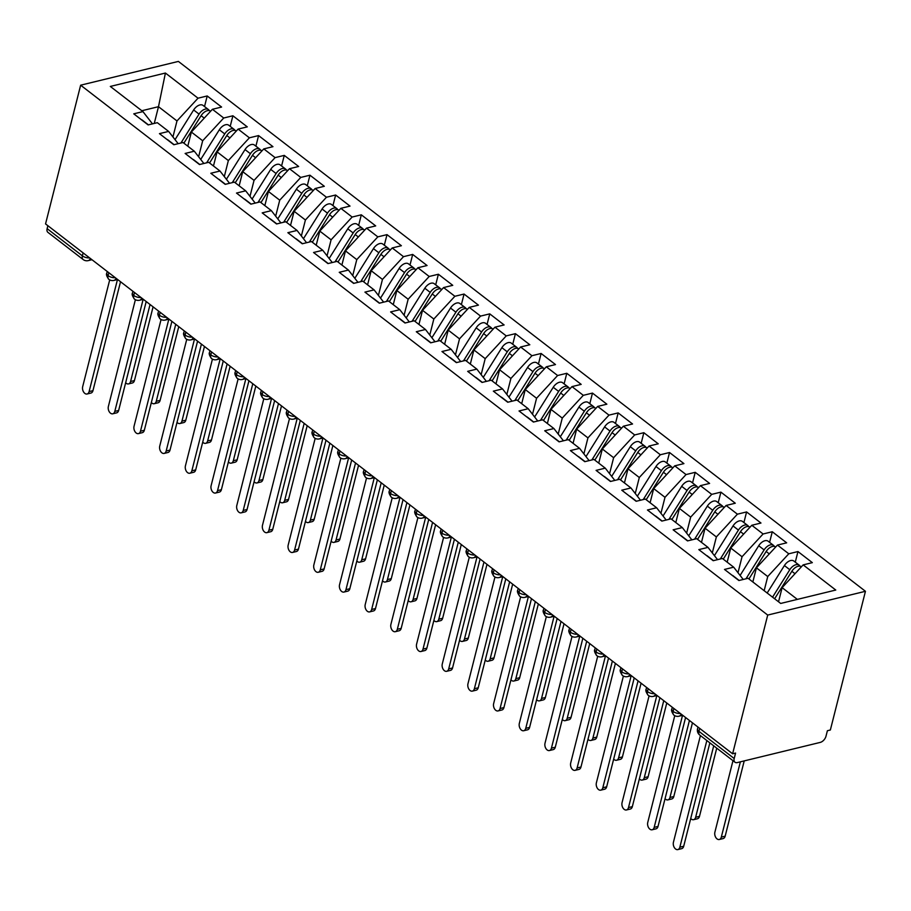<?xml version="1.0" encoding="UTF-8"?>
<svg xmlns="http://www.w3.org/2000/svg" width="911" height="911" viewBox="0 0 911 911"><rect width="100%" height="100%" fill="white"/><g stroke="black" fill="none" stroke-linecap="round" stroke-linejoin="round"><path stroke-width="1.37" d="M699.682 728.39L698.942 731.339L734.198 758.533A6.024 3.553 127.6 0 0 734.961 762.211A6.024 3.553 127.6 0 0 737.341 762.575L820.264 742.397A6.024 3.553 127.6 0 0 826.004 736.19L827.393 730.724L830.354 730.007L865.45 591.296L178.385 61.413L80.646 85.19L767.711 615.073L865.45 591.296M207.207 95.962L198.029 98.194L165.415 73.039L110.322 86.443L142.936 111.597L133.758 113.829L148.14 124.921L157.33 122.689L168.626 131.412L159.448 133.644L173.83 144.735L183.009 142.503L194.316 151.215L185.127 153.447L199.509 164.538L208.699 162.306L219.995 171.029L210.817 173.261L225.199 184.352L234.378 182.12L245.685 190.832L236.496 193.064L250.878 204.155L260.068 201.923L271.364 210.646L262.186 212.878L276.568 223.969L285.747 221.737L297.054 230.449L287.865 232.681L302.247 243.772L311.437 241.54L322.733 250.263L313.555 252.495L327.937 263.586L337.116 261.355L348.423 270.066L339.234 272.298L353.616 283.389L362.806 281.157L374.102 289.88L364.924 292.112L379.306 303.204L388.485 300.972L399.792 309.683L390.603 311.915L404.985 323.006L414.175 320.774L425.471 329.497L416.293 331.729L430.675 342.821L439.854 340.589L451.161 349.3L441.972 351.532L456.354 362.624L465.544 360.392L476.84 369.103L467.662 371.346L482.044 382.438L491.223 380.206L502.53 388.917L493.341 391.149L507.723 402.241L516.913 400.009L528.209 408.72L519.031 410.963L533.413 422.055L542.592 419.823L553.899 428.534L544.71 430.766L559.092 441.858L568.282 439.626L579.578 448.337L570.4 450.581L584.782 461.672L593.961 459.44L605.268 468.152L596.079 470.383L610.461 481.475L619.651 479.243L630.947 487.954L621.769 490.198L636.151 501.289L645.33 499.057L656.637 507.769L647.448 510.001L661.841 521.092L671.02 518.86L682.316 527.571L673.138 529.815L687.52 540.906L696.699 538.674L708.006 547.386L698.817 549.618L713.211 560.709L722.389 558.477L733.685 567.189L724.507 569.432L738.889 580.523L748.068 578.28L780.693 603.446L835.774 590.043L803.16 564.888L812.339 562.645L797.956 551.554L788.778 553.797L777.47 545.074L786.66 542.842L772.277 531.751L763.088 533.983L751.791 525.271L760.97 523.039L746.587 511.936L737.409 514.18L726.101 505.457L735.291 503.225L720.908 492.134L711.719 494.366L700.422 485.654L709.601 483.422L695.218 472.319L686.04 474.563L674.732 465.84L683.922 463.608L669.528 452.516L660.35 454.748L649.053 446.037L658.232 443.805L643.849 432.702L634.671 434.946L623.363 426.223L632.553 423.991L618.159 412.899L608.981 415.131L597.684 406.42L606.863 404.188L592.48 393.085L583.302 395.328L571.994 386.606L581.184 384.374L566.79 373.282L557.612 375.514L546.315 366.803L555.494 364.571L541.111 353.468L531.933 355.711L520.625 346.989L529.815 344.757L515.421 333.665L506.243 335.897L494.946 327.186L504.125 324.954L489.742 313.862L480.564 316.094L469.256 307.371L478.434 305.139L464.052 294.048L454.874 296.28L443.577 287.569L452.756 285.337L438.373 274.245L429.195 276.477L417.887 267.754L427.065 265.522L412.683 254.431L403.505 256.663L392.208 247.951L401.387 245.719L387.004 234.628L377.826 236.86L366.518 228.137L375.696 225.905L361.314 214.814L352.136 217.046L340.839 208.334L350.018 206.102L335.635 195.011L326.457 197.243L315.149 188.52L324.327 186.288L309.945 175.197L300.767 177.429L289.47 168.717L298.649 166.485L284.266 155.394L275.088 157.626L263.78 148.903L272.958 146.671L258.576 135.58L249.398 137.812L238.101 129.1L247.28 126.868L232.897 115.777L223.719 118.009L212.411 109.286L221.589 107.054L207.207 95.962L204.531 106.553M187.791 146.181L191.367 132.049L202.675 140.761L198.621 156.76M212.411 109.286L191.367 132.049M223.719 118.009L202.675 140.761M142.936 111.597L152.49 123.873M213.47 165.996L217.057 151.852L228.354 160.564L224.311 176.563M238.101 129.1L217.057 151.852M249.398 137.812L228.354 160.564M168.626 131.412L178.169 143.676M239.16 185.798L242.736 171.667L254.044 180.378L249.99 196.377M263.78 148.903L242.736 171.667M275.088 157.626L254.044 180.378M194.316 151.215L203.859 163.49M264.839 205.613L268.426 191.469L279.723 200.181L275.68 216.18M289.47 168.717L268.426 191.469M300.767 177.429L279.723 200.181M219.995 171.029L229.538 183.293M290.529 225.416L294.105 211.284L305.413 219.995L301.359 235.995M315.149 188.52L294.105 211.284M326.457 197.243L305.413 219.995M245.685 190.832L255.228 203.107M316.208 245.23L319.795 231.087L331.092 239.798L327.049 255.797M340.839 208.334L319.795 231.087M352.136 217.046L331.092 239.798M271.364 210.646L280.907 222.91M341.898 265.033L345.474 250.889L356.782 259.612L352.728 275.612M366.518 228.137L345.474 250.889M377.826 236.86L356.782 259.612M297.054 230.449L306.597 242.725M367.577 284.847L371.164 270.704L382.461 279.415L378.418 295.415M392.208 247.951L371.164 270.704M403.505 256.663L382.461 279.415M322.733 250.263L332.276 262.527M393.267 304.65L396.843 290.507L408.151 299.229L404.097 315.229M417.887 267.754L396.843 290.507M429.195 276.477L408.151 299.229M348.423 270.066L357.966 282.342M418.946 324.464L422.533 310.321L433.83 319.032L429.787 335.032M443.577 287.569L422.533 310.321M454.874 296.28L433.83 319.032M374.102 289.88L383.645 302.145M444.636 344.267L448.212 330.124L459.52 338.846L455.466 354.846M469.256 307.371L448.212 330.124M480.564 316.094L459.52 338.846M399.792 309.683L409.335 321.959M470.315 364.081L473.902 349.938L485.199 358.649L481.156 374.649M494.946 327.186L473.902 349.938M506.243 335.897L485.199 358.649M425.471 329.497L435.014 341.762M496.005 383.884L499.581 369.741L510.889 378.464L506.835 394.463M520.625 346.989L499.581 369.741M531.933 355.711L510.889 378.464M451.161 349.3L460.704 361.565M521.684 403.698L525.271 389.555L536.568 398.266L532.525 414.266M546.315 366.803L525.271 389.555M557.612 375.514L536.568 398.266M476.84 369.103L486.383 381.379M547.374 423.501L550.95 409.358L562.258 418.081L558.204 434.08M571.994 386.606L550.95 409.358M583.302 395.328L562.258 418.081M502.53 388.917L512.073 401.182M573.065 443.315L576.64 429.172L587.937 437.884L583.894 453.883M597.684 406.42L576.64 429.172M608.981 415.131L587.937 437.884M528.209 408.72L537.752 420.996M598.743 463.118L602.319 448.975L613.627 457.698L609.573 473.697M623.363 426.223L602.319 448.975M634.671 434.946L613.627 457.698M553.899 428.534L563.442 440.799M624.434 482.932L628.009 468.789L639.306 477.501L635.263 493.5M649.053 446.037L628.009 468.789M660.35 454.748L639.306 477.501M579.578 448.337L589.121 460.613M650.112 502.735L653.688 488.592L664.996 497.315L660.942 513.314M674.732 465.84L653.688 488.592M686.04 474.563L664.996 497.315M605.268 468.152L614.811 480.416M675.803 522.55L679.378 508.406L690.675 517.118L686.632 533.117M700.422 485.654L679.378 508.406M711.719 494.366L690.675 517.118M630.947 487.954L640.49 500.23M701.481 542.352L705.057 528.209L716.365 536.932L712.311 552.931M726.101 505.457L705.057 528.209M737.409 514.18L716.365 536.932M656.637 507.769L666.18 520.033M727.172 562.167L730.747 548.023L742.044 556.735L738.001 572.734M751.791 525.271L730.747 548.023M763.088 533.983L742.044 556.735M682.316 527.571L691.859 539.847M752.85 581.97L756.426 567.826L767.734 576.549L764.158 590.692M777.47 545.074L756.426 567.826M788.778 553.797L767.734 576.549M708.006 547.386L717.549 559.65M734.198 758.533L735.576 753.067L732.615 753.784L767.711 615.073M778.541 601.784L782.116 587.641L797.353 599.392M803.16 564.888L782.116 587.641M733.685 567.189L743.228 579.464M732.615 753.784L45.55 223.912L80.646 85.19M47.133 228.65L82.377 255.843A6.024 3.553 -52.4 0 0 83.14 259.533L47.896 232.339A6.024 3.553 -52.4 0 1 47.133 228.65L47.873 225.7M154.255 123.441L158.491 106.689L141.831 110.743M172.942 136.946L176.985 120.947L158.491 106.689L165.415 73.039M198.029 98.194L176.985 120.947M797.956 551.554L795.28 562.155M681.166 714.11A6.024 3.917 76.3 0 1 678.991 716.205A6.024 6.024 0 0 1 673.889 715.124A6.024 3.553 -52.4 0 1 673.821 715.067A6.024 3.553 -52.4 0 1 673.127 711.434L673.878 708.485M772.277 531.751L769.59 542.341M746.587 511.936L743.911 522.538M720.908 492.134L718.221 502.724M695.218 472.319L692.542 482.921M669.528 452.516L666.852 463.107M643.849 432.702L641.173 443.304M618.159 412.899L615.483 423.49M592.48 393.085L589.804 403.687M566.79 373.282L564.114 383.873M541.111 353.468L538.435 364.07M515.421 333.665L512.745 344.256M489.742 313.862L487.066 324.453M464.052 294.048L461.376 304.638M438.373 274.245L435.697 284.836M412.683 254.431L410.007 265.021M387.004 234.628L384.317 245.218M361.314 214.814L358.638 225.404M335.635 195.011L332.948 205.601M309.945 175.197L307.269 185.787M284.266 155.394L281.579 165.984M258.576 135.58L255.9 146.17M232.897 115.777L230.21 126.367M655.476 694.296A6.024 3.917 76.3 0 1 653.312 696.391A6.024 6.024 0 0 1 648.211 695.309A6.024 3.553 -52.4 0 1 648.142 695.264A6.024 3.553 -52.4 0 1 647.448 691.62L648.188 688.67M629.797 674.493A6.024 3.917 76.3 0 1 627.622 676.588A6.024 6.024 0 0 1 622.52 675.506A6.024 3.553 -52.4 0 1 622.452 675.45A6.024 3.553 -52.4 0 1 621.757 671.817L622.509 668.868M604.107 654.679A6.024 3.917 76.3 0 1 601.943 656.774A6.024 6.024 0 0 1 596.842 655.692A6.024 3.553 -52.4 0 1 596.773 655.647A6.024 3.553 -52.4 0 1 596.067 652.003L596.819 649.053M578.428 634.876A6.024 3.917 76.3 0 1 576.253 636.971A6.024 6.024 0 0 1 571.151 635.889A6.024 3.553 -52.4 0 1 571.083 635.832A6.024 3.553 -52.4 0 1 570.388 632.2L571.14 629.25M552.738 615.062A6.024 3.917 76.3 0 1 550.574 617.157A6.024 6.024 0 0 1 545.473 616.075A6.024 3.553 -52.4 0 1 545.404 616.03A6.024 3.553 -52.4 0 1 544.698 612.397L545.45 609.436M527.059 595.259A6.024 3.917 76.3 0 1 524.884 597.354A6.024 6.024 0 0 1 519.782 596.272A6.024 3.553 -52.4 0 1 519.714 596.215A6.024 3.553 -52.4 0 1 519.019 592.583L519.771 589.633M501.369 575.445A6.024 3.917 76.3 0 1 499.205 577.54A6.024 6.024 0 0 1 494.104 576.458A6.024 3.553 -52.4 0 1 494.035 576.412A6.024 3.553 -52.4 0 1 493.329 572.78L494.081 569.819M475.69 555.642A6.024 3.917 76.3 0 1 473.515 557.737A6.024 6.024 0 0 1 468.413 556.655A6.024 3.553 -52.4 0 1 468.345 556.598A6.024 3.553 -52.4 0 1 467.65 552.966L468.402 550.016M450 535.827A6.024 3.917 76.3 0 1 447.836 537.923A6.024 6.024 0 0 1 442.735 536.841A6.024 3.553 -52.4 0 1 442.666 536.795A6.024 3.553 -52.4 0 1 441.96 533.163L442.712 530.202M424.321 516.025A6.024 3.917 76.3 0 1 422.146 518.12A6.024 6.024 0 0 1 417.044 517.038A6.024 3.553 -52.4 0 1 416.976 516.981A6.024 3.553 -52.4 0 1 416.281 513.348L417.033 510.399M398.631 496.21A6.024 3.917 76.3 0 1 396.467 498.317A6.024 6.024 0 0 1 391.366 497.224A6.024 3.553 -52.4 0 1 391.297 497.178A6.024 3.553 -52.4 0 1 390.591 493.546L391.343 490.585M372.952 476.407A6.024 3.917 76.3 0 1 370.777 478.503A6.024 6.024 0 0 1 365.675 477.421A6.024 3.553 -52.4 0 1 365.607 477.364A6.024 3.553 -52.4 0 1 364.912 473.731L365.664 470.782M347.262 456.593A6.024 3.917 76.3 0 1 345.098 458.7A6.024 6.024 0 0 1 339.997 457.607A6.024 3.553 -52.4 0 1 339.928 457.561A6.024 3.553 -52.4 0 1 339.222 453.929L339.974 450.968M321.583 436.79A6.024 3.917 76.3 0 1 319.408 438.886A6.024 6.024 0 0 1 314.306 437.804A6.024 3.553 -52.4 0 1 314.238 437.747A6.024 3.553 -52.4 0 1 313.543 434.114L314.284 431.165M295.893 416.976A6.024 3.917 76.3 0 1 293.729 419.083A6.024 6.024 0 0 1 288.628 417.99A6.024 3.553 -52.4 0 1 288.559 417.944A6.024 3.553 -52.4 0 1 287.853 414.311L288.605 411.351M270.214 397.173A6.024 3.917 76.3 0 1 268.039 399.269A6.024 6.024 0 0 1 262.937 398.187A6.024 3.553 -52.4 0 1 262.869 398.13A6.024 3.553 -52.4 0 1 262.174 394.497L262.915 391.548M244.524 377.359A6.024 3.917 76.3 0 1 242.349 379.466A6.024 6.024 0 0 1 237.259 378.372A6.024 3.553 -52.4 0 1 237.19 378.327A6.024 3.553 -52.4 0 1 236.484 374.694L237.236 371.734M218.845 357.556A6.024 3.917 76.3 0 1 216.67 359.651A6.024 6.024 0 0 1 211.568 358.57A6.024 3.553 -52.4 0 1 211.5 358.513A6.024 3.553 -52.4 0 1 210.805 354.88L211.546 351.931M193.155 337.742A6.024 3.917 76.3 0 1 190.98 339.849A6.024 6.024 0 0 1 185.89 338.767A6.024 3.553 -52.4 0 1 185.821 338.71A6.024 3.553 -52.4 0 1 185.115 335.077L185.867 332.116M167.476 317.939A6.024 3.917 76.3 0 1 165.301 320.034A6.024 6.024 0 0 1 160.199 318.952A6.024 3.553 -52.4 0 1 160.131 318.896A6.024 3.553 -52.4 0 1 159.436 315.263L160.177 312.314M141.786 298.125A6.024 3.917 76.3 0 1 139.611 300.231A6.024 6.024 0 0 1 134.521 299.15A6.024 3.553 -52.4 0 1 134.452 299.093A6.024 3.553 -52.4 0 1 133.746 295.46L134.498 292.499M116.107 278.322A6.024 3.917 76.3 0 1 113.932 280.417A6.024 6.024 0 0 1 108.83 279.335A6.024 3.553 -52.4 0 1 108.762 279.278A6.024 3.553 -52.4 0 1 108.067 275.646L108.808 272.696M700.422 735.587L673.434 842.231A5.022 3.268 -103.7 0 0 674.288 847.503A5.022 3.268 -103.7 0 0 677.83 849.587A5.022 3.268 -103.7 0 0 679.857 847.184L683.705 846.251A5.022 3.268 76.3 0 1 681.679 848.653L677.83 849.587M739.026 580.489A8.028 4.726 127.6 0 0 738.491 579.943A8.028 4.726 127.6 0 0 737.5 579.442M732.102 575.285A8.028 4.726 -52.4 0 1 733.093 575.775L738.491 579.943M709.863 742.864L683.705 846.251M706.845 740.529L679.857 847.184M772.562 597.172L789.791 569.705A8.028 4.726 -52.4 0 1 796.02 564.695A8.028 4.726 -52.4 0 1 799.198 565.173L793.8 561.017A8.028 4.726 127.6 0 0 790.623 560.538A8.028 4.726 127.6 0 0 784.405 565.549L767.176 593.015M799.198 565.173A8.028 4.726 -52.4 0 1 800.029 566.209M774.623 598.766L791.853 571.299A8.028 4.726 -52.4 0 1 798.07 566.278A8.028 4.726 -52.4 0 1 801.247 566.756L801.35 566.836M721.318 837.095L725.167 836.161A5.022 3.268 76.3 0 1 723.152 838.564L719.291 839.498A5.022 3.268 -103.7 0 0 721.318 837.095L740.37 761.835M732.979 760.696L714.896 832.142A5.022 3.268 -103.7 0 0 715.75 837.414A5.022 3.268 -103.7 0 0 719.291 839.498M725.167 836.161L744.219 760.901M674.766 715.682L647.755 822.428A5.022 3.268 -103.7 0 0 648.609 827.689A5.022 3.268 -103.7 0 0 652.151 829.773A5.022 3.268 -103.7 0 0 654.178 827.382L658.027 826.436A5.022 3.268 76.3 0 1 656 828.839L652.151 829.773M713.347 560.675A8.028 4.726 127.6 0 0 712.801 560.128A8.028 4.726 127.6 0 0 711.81 559.639M706.412 555.471A8.028 4.726 -52.4 0 1 707.414 555.972L712.801 560.128M685.584 717.515L658.027 826.436M682.521 715.351L654.178 827.382M649.076 695.867L622.065 802.614A5.022 3.268 -103.7 0 0 622.919 807.886A5.022 3.268 -103.7 0 0 626.461 809.97A5.022 3.268 -103.7 0 0 628.488 807.567L632.336 806.634A5.022 3.268 76.3 0 1 630.31 809.036L626.461 809.97M687.657 540.872A8.028 4.726 127.6 0 0 687.122 540.325A8.028 4.726 127.6 0 0 686.131 539.824M680.733 535.668A8.028 4.726 -52.4 0 1 681.724 536.158L687.122 540.325M659.906 697.701L632.336 806.634M656.831 695.537L628.488 807.567M623.397 676.064L596.386 782.811A5.022 3.268 -103.7 0 0 597.24 788.072A5.022 3.268 -103.7 0 0 600.782 790.156A5.022 3.268 -103.7 0 0 602.809 787.764L606.658 786.819A5.022 3.268 76.3 0 1 604.631 789.222L600.782 790.156M661.978 521.058A8.028 4.726 127.6 0 0 661.432 520.511A8.028 4.726 127.6 0 0 660.441 520.022M655.043 515.854A8.028 4.726 -52.4 0 1 656.045 516.355L661.432 520.511M634.215 677.898L606.658 786.819M631.152 675.734L602.809 787.764M597.707 656.25L570.696 762.997A5.022 3.268 -103.7 0 0 571.55 768.269A5.022 3.268 -103.7 0 0 575.092 770.353A5.022 3.268 -103.7 0 0 577.118 767.95L580.967 767.016A5.022 3.268 76.3 0 1 578.94 769.419L575.092 770.353M636.288 501.255A8.028 4.726 127.6 0 0 635.753 500.708A8.028 4.726 127.6 0 0 634.762 500.207M629.364 496.051A8.028 4.726 -52.4 0 1 630.355 496.541L635.753 500.708M608.537 658.084L580.967 767.016M605.462 655.92L577.118 767.95M745.984 578.792L764.113 549.902A8.028 4.726 -52.4 0 1 770.33 544.892A8.028 4.726 -52.4 0 1 773.507 545.359L768.11 541.202A8.028 4.726 127.6 0 0 764.944 540.724A8.028 4.726 127.6 0 0 758.715 545.746L740.096 575.433M773.507 545.359A8.028 4.726 -52.4 0 1 774.35 546.395M748.933 578.952L766.162 551.485A8.028 4.726 -52.4 0 1 772.391 546.475A8.028 4.726 -52.4 0 1 775.557 546.942L775.671 547.033M695.64 817.292L699.489 816.347A5.022 3.268 76.3 0 1 697.462 818.75L693.613 819.684A5.022 3.268 -103.7 0 0 695.64 817.292L713.712 745.836M690.732 818.511A5.022 3.268 -103.7 0 0 693.613 819.684M699.489 816.347L716.741 748.17M720.305 558.978L738.422 530.088A8.028 4.726 -52.4 0 1 744.651 525.078A8.028 4.726 -52.4 0 1 747.817 525.556L742.431 521.399A8.028 4.726 127.6 0 0 739.254 520.921A8.028 4.726 127.6 0 0 733.036 525.932L714.406 555.619M747.817 525.556A8.028 4.726 -52.4 0 1 748.66 526.592M723.254 559.149L740.484 531.682A8.028 4.726 -52.4 0 1 746.701 526.66A8.028 4.726 -52.4 0 1 749.878 527.139L749.981 527.218M669.949 797.478L673.798 796.544A5.022 3.268 76.3 0 1 671.783 798.947L667.922 799.881A5.022 3.268 -103.7 0 0 669.949 797.478L689.433 720.487M665.041 798.696A5.022 3.268 -103.7 0 0 667.922 799.881M673.798 796.544L692.462 722.81M694.615 539.175L712.744 510.285A8.028 4.726 -52.4 0 1 718.961 505.275A8.028 4.726 -52.4 0 1 722.138 505.742L716.741 501.585A8.028 4.726 127.6 0 0 713.575 501.107A8.028 4.726 127.6 0 0 707.346 506.129L688.727 535.816M722.138 505.742A8.028 4.726 -52.4 0 1 722.981 506.778M697.564 539.335L714.793 511.868A8.028 4.726 -52.4 0 1 721.022 506.858A8.028 4.726 -52.4 0 1 724.188 507.336L724.302 507.416M644.271 777.675L648.12 776.73A5.022 3.268 76.3 0 1 646.093 779.133L642.244 780.067A5.022 3.268 -103.7 0 0 644.271 777.675L663.755 700.673M639.363 778.894A5.022 3.268 -103.7 0 0 642.244 780.067M648.12 776.73L666.772 703.007M668.936 519.372L687.053 490.482A8.028 4.726 -52.4 0 1 693.282 485.461A8.028 4.726 -52.4 0 1 696.448 485.939L691.062 481.782A8.028 4.726 127.6 0 0 687.885 481.304A8.028 4.726 127.6 0 0 681.667 486.315L663.037 516.002M696.448 485.939A8.028 4.726 -52.4 0 1 697.291 486.975M671.885 519.532L689.115 492.065A8.028 4.726 -52.4 0 1 695.332 487.043A8.028 4.726 -52.4 0 1 698.509 487.522L698.612 487.601M618.58 757.861L622.429 756.927A5.022 3.268 76.3 0 1 620.414 759.33L616.553 760.264A5.022 3.268 -103.7 0 0 618.58 757.861L638.064 680.87M613.672 759.079A5.022 3.268 -103.7 0 0 616.553 760.264M622.429 756.927L641.093 683.193M572.028 636.447L545.017 743.194A5.022 3.268 -103.7 0 0 545.871 748.455A5.022 3.268 -103.7 0 0 549.413 750.539A5.022 3.268 -103.7 0 0 551.428 748.147L555.289 747.202A5.022 3.268 76.3 0 1 553.262 749.605L549.413 750.539M610.609 481.441A8.028 4.726 127.6 0 0 610.063 480.894A8.028 4.726 127.6 0 0 609.072 480.404M603.674 476.237A8.028 4.726 -52.4 0 1 604.676 476.738L610.063 480.894M582.846 638.281L555.289 747.202M579.783 636.117L551.428 748.147M643.246 499.558L661.375 470.668A8.028 4.726 -52.4 0 1 667.592 465.658A8.028 4.726 -52.4 0 1 670.769 466.125L665.372 461.968A8.028 4.726 127.6 0 0 662.206 461.49A8.028 4.726 127.6 0 0 655.977 466.512L637.358 496.199M670.769 466.125A8.028 4.726 -52.4 0 1 671.612 467.161M646.195 499.718L663.424 472.251A8.028 4.726 -52.4 0 1 669.653 467.241A8.028 4.726 -52.4 0 1 672.819 467.719L672.933 467.798M592.902 738.058L596.751 737.124A5.022 3.268 76.3 0 1 594.724 739.516L590.875 740.461A5.022 3.268 -103.7 0 0 592.902 738.058L612.386 661.056M587.994 739.277A5.022 3.268 -103.7 0 0 590.875 740.461M596.751 737.124L615.403 663.39M546.338 616.633L519.327 723.38A5.022 3.268 -103.7 0 0 520.181 728.652A5.022 3.268 -103.7 0 0 523.723 730.736A5.022 3.268 -103.7 0 0 525.749 728.333L529.598 727.399A5.022 3.268 76.3 0 1 527.571 729.802L523.723 730.736M584.919 461.638A8.028 4.726 127.6 0 0 584.384 461.091A8.028 4.726 127.6 0 0 583.393 460.59M577.995 456.434A8.028 4.726 -52.4 0 1 578.986 456.923L584.384 461.091M557.168 618.467L529.598 727.399M554.093 616.303L525.749 728.333M520.659 596.83L493.648 703.577A5.022 3.268 -103.7 0 0 494.502 708.838A5.022 3.268 -103.7 0 0 498.044 710.922A5.022 3.268 -103.7 0 0 500.059 708.53L503.92 707.585A5.022 3.268 76.3 0 1 501.893 709.988L498.044 710.922M559.24 441.824A8.028 4.726 127.6 0 0 558.694 441.277A8.028 4.726 127.6 0 0 557.703 440.787M552.305 436.631A8.028 4.726 -52.4 0 1 553.307 437.121L558.694 441.277M531.477 598.664L503.92 707.585M528.414 596.5L500.059 708.53M494.969 577.016L467.958 683.762A5.022 3.268 -103.7 0 0 468.812 689.035A5.022 3.268 -103.7 0 0 472.353 691.119A5.022 3.268 -103.7 0 0 474.38 688.716L478.229 687.782A5.022 3.268 76.3 0 1 476.202 690.185L472.353 691.119M533.55 422.021A8.028 4.726 127.6 0 0 533.015 421.474A8.028 4.726 127.6 0 0 532.024 420.973M526.626 416.817A8.028 4.726 -52.4 0 1 527.617 417.306L533.015 421.474M505.799 578.849L478.229 687.782M502.724 576.686L474.38 688.716M469.29 557.213L442.279 663.96A5.022 3.268 -103.7 0 0 443.133 669.221A5.022 3.268 -103.7 0 0 446.675 671.305A5.022 3.268 -103.7 0 0 448.69 668.913L452.551 667.968A5.022 3.268 76.3 0 1 450.524 670.371L446.675 671.305M507.871 402.206A8.028 4.726 127.6 0 0 507.325 401.66A8.028 4.726 127.6 0 0 506.334 401.17M500.936 397.014A8.028 4.726 -52.4 0 1 501.938 397.503L507.325 401.66M480.108 559.047L452.551 667.968M477.045 556.883L448.69 668.913M617.567 479.755L635.684 450.865A8.028 4.726 -52.4 0 1 641.913 445.843A8.028 4.726 -52.4 0 1 645.079 446.322L639.693 442.165A8.028 4.726 127.6 0 0 636.516 441.687A8.028 4.726 127.6 0 0 630.298 446.697L611.668 476.385M645.079 446.322A8.028 4.726 -52.4 0 1 645.922 447.358M620.516 479.915L637.746 452.448A8.028 4.726 -52.4 0 1 643.963 447.426A8.028 4.726 -52.4 0 1 647.14 447.905L647.243 447.984M567.211 718.244L571.06 717.31A5.022 3.268 76.3 0 1 569.033 719.713L565.184 720.647A5.022 3.268 -103.7 0 0 567.211 718.244L586.695 641.253M562.303 719.462A5.022 3.268 -103.7 0 0 565.184 720.647M571.06 717.31L589.724 643.576M591.877 459.941L610.006 431.051A8.028 4.726 -52.4 0 1 616.223 426.041A8.028 4.726 -52.4 0 1 619.4 426.507L614.003 422.351A8.028 4.726 127.6 0 0 610.837 421.873A8.028 4.726 127.6 0 0 604.608 426.895L585.989 456.582M619.4 426.507A8.028 4.726 -52.4 0 1 620.243 427.544M594.826 460.101L612.055 432.634A8.028 4.726 -52.4 0 1 618.284 427.623A8.028 4.726 -52.4 0 1 621.45 428.102L621.564 428.181M541.533 698.441L545.382 697.507A5.022 3.268 76.3 0 1 543.355 699.899L539.506 700.844A5.022 3.268 -103.7 0 0 541.533 698.441L561.017 621.439M536.625 699.659A5.022 3.268 -103.7 0 0 539.506 700.844M545.382 697.507L564.034 623.773M566.198 440.138L584.315 411.248A8.028 4.726 -52.4 0 1 590.544 406.226A8.028 4.726 -52.4 0 1 593.71 406.705L588.324 402.548A8.028 4.726 127.6 0 0 585.147 402.07A8.028 4.726 127.6 0 0 578.929 407.08L560.299 436.768M593.71 406.705A8.028 4.726 -52.4 0 1 594.553 407.741M569.147 440.298L586.377 412.831A8.028 4.726 -52.4 0 1 592.594 407.809A8.028 4.726 -52.4 0 1 595.771 408.287L595.874 408.367M515.842 678.627L519.691 677.693A5.022 3.268 76.3 0 1 517.664 680.096L513.815 681.029A5.022 3.268 -103.7 0 0 515.842 678.627L535.326 601.636M510.934 679.845A5.022 3.268 -103.7 0 0 513.815 681.029M519.691 677.693L538.355 603.959M540.508 420.324L558.637 391.434A8.028 4.726 -52.4 0 1 564.854 386.423A8.028 4.726 -52.4 0 1 568.031 386.89L562.634 382.734A8.028 4.726 127.6 0 0 559.468 382.256A8.028 4.726 127.6 0 0 553.239 387.277L534.62 416.965M568.031 386.89A8.028 4.726 -52.4 0 1 568.874 387.927M543.457 420.483L560.686 393.017A8.028 4.726 -52.4 0 1 566.915 388.006A8.028 4.726 -52.4 0 1 570.081 388.485L570.195 388.564M490.164 658.824L494.013 657.89A5.022 3.268 76.3 0 1 491.986 660.281L488.137 661.227A5.022 3.268 -103.7 0 0 490.164 658.824L509.648 581.822M485.256 660.042A5.022 3.268 -103.7 0 0 488.137 661.227M494.013 657.89L512.665 584.156M443.6 537.399L416.589 644.145A5.022 3.268 -103.7 0 0 417.443 649.418A5.022 3.268 -103.7 0 0 420.984 651.502A5.022 3.268 -103.7 0 0 423.011 649.099L426.86 648.165A5.022 3.268 76.3 0 1 424.833 650.568L420.984 651.502M482.181 382.404A8.028 4.726 127.6 0 0 481.646 381.857A8.028 4.726 127.6 0 0 480.655 381.356M475.257 377.2A8.028 4.726 -52.4 0 1 476.248 377.689L481.646 381.857M454.418 539.232L426.86 648.165M451.355 537.069L423.011 649.099M417.91 517.596L390.91 624.342A5.022 3.268 -103.7 0 0 391.764 629.603A5.022 3.268 -103.7 0 0 395.306 631.687A5.022 3.268 -103.7 0 0 397.321 629.296L401.182 628.351A5.022 3.268 76.3 0 1 399.155 630.754L395.306 631.687M456.502 362.589A8.028 4.726 127.6 0 0 455.955 362.043A8.028 4.726 127.6 0 0 454.965 361.553M449.567 357.397A8.028 4.726 -52.4 0 1 450.569 357.886L455.955 362.043M428.739 519.429L401.182 628.351M425.676 517.266L397.321 629.296M392.231 497.782L365.22 604.528A5.022 3.268 -103.7 0 0 366.074 609.801A5.022 3.268 -103.7 0 0 369.615 611.885A5.022 3.268 -103.7 0 0 371.642 609.482L375.491 608.548A5.022 3.268 76.3 0 1 373.464 610.951L369.615 611.885M430.812 342.787A8.028 4.726 127.6 0 0 430.277 342.24A8.028 4.726 127.6 0 0 429.275 341.739M423.888 337.582A8.028 4.726 -52.4 0 1 424.879 338.072L430.277 342.24M403.049 499.615L375.491 608.548M399.986 497.452L371.642 609.482M366.541 477.979L339.541 584.725A5.022 3.268 -103.7 0 0 340.395 589.986A5.022 3.268 -103.7 0 0 343.937 592.07A5.022 3.268 -103.7 0 0 345.952 589.679L349.813 588.734A5.022 3.268 76.3 0 1 347.786 591.137L343.937 592.07M405.133 322.972A8.028 4.726 127.6 0 0 404.586 322.426A8.028 4.726 127.6 0 0 403.596 321.936M398.198 317.78A8.028 4.726 -52.4 0 1 399.2 318.269L404.586 322.426M377.37 479.812L349.813 588.734M374.307 477.649L345.952 589.679M340.862 458.176L313.851 564.911A5.022 3.268 -103.7 0 0 314.705 570.184A5.022 3.268 -103.7 0 0 318.246 572.267A5.022 3.268 -103.7 0 0 320.273 569.865L324.122 568.931A5.022 3.268 76.3 0 1 322.095 571.334L318.246 572.267M379.443 303.169A8.028 4.726 127.6 0 0 378.908 302.623A8.028 4.726 127.6 0 0 377.906 302.122M372.519 297.965A8.028 4.726 -52.4 0 1 373.51 298.455L378.908 302.623M351.68 459.998L324.122 568.931M348.617 457.834L320.273 569.865M514.829 400.521L532.946 371.631A8.028 4.726 -52.4 0 1 539.175 366.609A8.028 4.726 -52.4 0 1 542.341 367.087L536.955 362.931A8.028 4.726 127.6 0 0 533.778 362.453A8.028 4.726 127.6 0 0 527.56 367.463L508.93 397.15M542.341 367.087A8.028 4.726 -52.4 0 1 543.184 368.124M517.778 400.681L535.008 373.214A8.028 4.726 -52.4 0 1 541.225 368.192A8.028 4.726 -52.4 0 1 544.402 368.67L544.505 368.75M464.473 639.01L468.322 638.076A5.022 3.268 76.3 0 1 466.295 640.479L462.446 641.412A5.022 3.268 -103.7 0 0 464.473 639.01L483.957 562.019M459.565 640.228A5.022 3.268 -103.7 0 0 462.446 641.412M468.322 638.076L486.986 564.342M489.139 380.707L507.268 351.817A8.028 4.726 -52.4 0 1 513.485 346.806A8.028 4.726 -52.4 0 1 516.662 347.273L511.265 343.117A8.028 4.726 127.6 0 0 508.099 342.638A8.028 4.726 127.6 0 0 501.87 347.66L483.251 377.348M516.662 347.273A8.028 4.726 -52.4 0 1 517.505 348.309M492.088 380.866L509.317 353.4A8.028 4.726 -52.4 0 1 515.546 348.389A8.028 4.726 -52.4 0 1 518.712 348.867L518.826 348.947M438.795 619.207L442.644 618.273A5.022 3.268 76.3 0 1 440.617 620.664L436.768 621.609A5.022 3.268 -103.7 0 0 438.795 619.207L458.279 542.204M433.887 620.425A5.022 3.268 -103.7 0 0 436.768 621.609M442.644 618.273L461.296 544.539M463.46 360.904L481.577 332.014A8.028 4.726 -52.4 0 1 487.806 326.992A8.028 4.726 -52.4 0 1 490.972 327.47L485.586 323.314A8.028 4.726 127.6 0 0 482.409 322.836A8.028 4.726 127.6 0 0 476.191 327.846L457.561 357.533M490.972 327.47A8.028 4.726 -52.4 0 1 491.815 328.507M466.409 361.063L483.639 333.597A8.028 4.726 -52.4 0 1 489.856 328.575A8.028 4.726 -52.4 0 1 493.033 329.053L493.136 329.133M413.104 599.392L416.953 598.459A5.022 3.268 76.3 0 1 414.926 600.861L411.077 601.795A5.022 3.268 -103.7 0 0 413.104 599.392L432.588 522.402M408.196 600.611A5.022 3.268 -103.7 0 0 411.077 601.795M416.953 598.459L435.617 524.725M437.77 341.09L455.899 312.2A8.028 4.726 -52.4 0 1 462.116 307.189A8.028 4.726 -52.4 0 1 465.293 307.656L459.896 303.5A8.028 4.726 127.6 0 0 456.718 303.021A8.028 4.726 127.6 0 0 450.501 308.043L431.882 337.73M465.293 307.656A8.028 4.726 -52.4 0 1 466.136 308.692M440.719 341.249L457.948 313.783A8.028 4.726 -52.4 0 1 464.177 308.772A8.028 4.726 -52.4 0 1 467.343 309.25L467.457 309.33M387.426 579.59L391.274 578.656A5.022 3.268 76.3 0 1 389.248 581.047L385.399 581.992A5.022 3.268 -103.7 0 0 387.426 579.59L406.91 502.587M382.518 580.808A5.022 3.268 -103.7 0 0 385.399 581.992M391.274 578.656L409.927 504.922M412.091 321.287L430.208 292.397A8.028 4.726 -52.4 0 1 436.437 287.375A8.028 4.726 -52.4 0 1 439.603 287.853L434.217 283.697A8.028 4.726 127.6 0 0 431.04 283.219A8.028 4.726 127.6 0 0 424.822 288.229L406.192 317.916M439.603 287.853A8.028 4.726 -52.4 0 1 440.446 288.889M415.04 321.446L432.269 293.98A8.028 4.726 -52.4 0 1 438.487 288.958A8.028 4.726 -52.4 0 1 441.664 289.436L441.767 289.516M361.735 559.775L365.584 558.842A5.022 3.268 76.3 0 1 363.557 561.244L359.708 562.178A5.022 3.268 -103.7 0 0 361.735 559.775L381.219 482.784M356.827 560.994A5.022 3.268 -103.7 0 0 359.708 562.178M365.584 558.842L384.248 485.107M315.172 438.362L288.172 545.108A5.022 3.268 -103.7 0 0 289.026 550.369A5.022 3.268 -103.7 0 0 292.568 552.453A5.022 3.268 -103.7 0 0 294.583 550.062L298.444 549.117A5.022 3.268 76.3 0 1 296.417 551.519L292.568 552.453M353.764 283.355A8.028 4.726 127.6 0 0 353.217 282.809A8.028 4.726 127.6 0 0 352.227 282.319M346.829 278.162A8.028 4.726 -52.4 0 1 347.831 278.652L353.217 282.809M326.001 440.195L298.444 549.117M322.938 438.032L294.583 550.062M386.401 301.473L404.53 272.583A8.028 4.726 -52.4 0 1 410.747 267.572A8.028 4.726 -52.4 0 1 413.924 268.05L408.527 263.883A8.028 4.726 127.6 0 0 405.349 263.404A8.028 4.726 127.6 0 0 399.132 268.426L380.513 298.113M413.924 268.05A8.028 4.726 -52.4 0 1 414.767 269.075M389.35 301.632L406.579 274.165A8.028 4.726 -52.4 0 1 412.808 269.155A8.028 4.726 -52.4 0 1 415.974 269.633L416.088 269.713M336.057 539.972L339.905 539.039A5.022 3.268 76.3 0 1 337.879 541.43L334.03 542.375A5.022 3.268 -103.7 0 0 336.057 539.972L355.541 462.97M331.137 541.191A5.022 3.268 -103.7 0 0 334.03 542.375M339.905 539.039L358.558 465.305M289.493 418.559L262.482 525.294A5.022 3.268 -103.7 0 0 263.336 530.566A5.022 3.268 -103.7 0 0 266.877 532.65A5.022 3.268 -103.7 0 0 268.904 530.248L272.753 529.314A5.022 3.268 76.3 0 1 270.726 531.717L266.877 532.65M328.074 263.552A8.028 4.726 127.6 0 0 327.539 263.006A8.028 4.726 127.6 0 0 326.537 262.505M321.15 258.348A8.028 4.726 -52.4 0 1 322.141 258.849L327.539 263.006M300.311 420.392L272.753 529.314M297.248 418.217L268.904 530.248M360.722 281.67L378.839 252.78A8.028 4.726 -52.4 0 1 385.068 247.758A8.028 4.726 -52.4 0 1 388.234 248.236L382.848 244.08A8.028 4.726 127.6 0 0 379.671 243.601A8.028 4.726 127.6 0 0 373.453 248.612L354.823 278.299M388.234 248.236A8.028 4.726 -52.4 0 1 389.077 249.272M363.671 281.829L380.9 254.363A8.028 4.726 -52.4 0 1 387.118 249.341A8.028 4.726 -52.4 0 1 390.295 249.819L390.398 249.899M310.366 520.158L314.215 519.224A5.022 3.268 76.3 0 1 312.188 521.627L308.339 522.561A5.022 3.268 -103.7 0 0 310.366 520.158L329.85 443.167M305.458 521.377A5.022 3.268 -103.7 0 0 308.339 522.561M314.215 519.224L332.879 445.49M263.803 398.745L236.803 505.491A5.022 3.268 -103.7 0 0 237.657 510.752A5.022 3.268 -103.7 0 0 241.199 512.836A5.022 3.268 -103.7 0 0 243.214 510.445L247.063 509.5A5.022 3.268 76.3 0 1 245.048 511.902L241.199 512.836M302.395 243.738A8.028 4.726 127.6 0 0 301.848 243.191A8.028 4.726 127.6 0 0 300.858 242.702M295.46 238.545A8.028 4.726 -52.4 0 1 296.462 239.035L301.848 243.191M274.632 400.578L247.063 509.5M271.569 398.414L243.214 510.445M335.032 261.856L353.161 232.965A8.028 4.726 -52.4 0 1 359.378 227.955A8.028 4.726 -52.4 0 1 362.555 228.433L357.158 224.265A8.028 4.726 127.6 0 0 353.98 223.787A8.028 4.726 127.6 0 0 347.763 228.809L329.144 258.496M362.555 228.433A8.028 4.726 -52.4 0 1 363.398 229.47M337.981 262.015L355.21 234.548A8.028 4.726 -52.4 0 1 361.439 229.538A8.028 4.726 -52.4 0 1 364.605 230.016L364.719 230.096M284.688 500.355L288.536 499.422A5.022 3.268 76.3 0 1 286.51 501.813L282.661 502.758A5.022 3.268 -103.7 0 0 284.688 500.355L304.172 423.353M279.768 501.574A5.022 3.268 -103.7 0 0 282.661 502.758M288.536 499.422L307.189 425.688M238.124 378.942L211.113 485.677A5.022 3.268 -103.7 0 0 211.967 490.949A5.022 3.268 -103.7 0 0 215.508 493.033A5.022 3.268 -103.7 0 0 217.535 490.63L221.384 489.697A5.022 3.268 76.3 0 1 219.357 492.099L215.508 493.033M276.705 223.935A8.028 4.726 127.6 0 0 276.17 223.389A8.028 4.726 127.6 0 0 275.168 222.888M269.781 218.731A8.028 4.726 -52.4 0 1 270.772 219.232L276.17 223.389M248.942 380.775L221.384 489.697M245.879 378.6L217.535 490.63M309.353 242.053L327.47 213.163A8.028 4.726 -52.4 0 1 333.699 208.141A8.028 4.726 -52.4 0 1 336.865 208.619L331.479 204.463A8.028 4.726 127.6 0 0 328.302 203.984A8.028 4.726 127.6 0 0 322.084 208.995L303.454 238.682M336.865 208.619A8.028 4.726 -52.4 0 1 337.708 209.655M312.302 242.212L329.531 214.745A8.028 4.726 -52.4 0 1 335.749 209.724A8.028 4.726 -52.4 0 1 338.926 210.202L339.029 210.282M258.997 480.541L262.846 479.607A5.022 3.268 76.3 0 1 260.819 482.01L256.97 482.944A5.022 3.268 -103.7 0 0 258.997 480.541L278.481 403.55M254.089 481.76A5.022 3.268 -103.7 0 0 256.97 482.944M262.846 479.607L281.499 405.885M212.434 359.128L185.423 465.874A5.022 3.268 -103.7 0 0 186.288 471.146A5.022 3.268 -103.7 0 0 189.83 473.219A5.022 3.268 -103.7 0 0 191.845 470.828L195.694 469.882A5.022 3.268 76.3 0 1 193.679 472.285L189.83 473.219M251.026 204.121A8.028 4.726 127.6 0 0 250.479 203.574A8.028 4.726 127.6 0 0 249.489 203.085M244.091 198.928A8.028 4.726 -52.4 0 1 245.093 199.418L250.479 203.574M223.263 360.961L195.694 469.882M220.2 358.797L191.845 470.828M283.663 222.238L301.792 193.348A8.028 4.726 -52.4 0 1 308.009 188.338A8.028 4.726 -52.4 0 1 311.186 188.816L305.789 184.648A8.028 4.726 127.6 0 0 302.611 184.181A8.028 4.726 127.6 0 0 296.394 189.192L277.775 218.879M311.186 188.816A8.028 4.726 -52.4 0 1 312.029 189.852M286.612 222.398L303.841 194.931A8.028 4.726 -52.4 0 1 310.07 189.921A8.028 4.726 -52.4 0 1 313.236 190.399L313.35 190.479M233.318 460.738L237.167 459.804A5.022 3.268 76.3 0 1 235.14 462.196L231.292 463.141A5.022 3.268 -103.7 0 0 233.318 460.738L252.791 383.736M228.399 461.957A5.022 3.268 -103.7 0 0 231.292 463.141M237.167 459.804L255.82 386.07M186.755 339.325L159.744 446.06A5.022 3.268 -103.7 0 0 160.598 451.332A5.022 3.268 -103.7 0 0 164.139 453.416A5.022 3.268 -103.7 0 0 166.166 451.013L170.015 450.08A5.022 3.268 76.3 0 1 167.988 452.482L164.139 453.416M225.336 184.318A8.028 4.726 127.6 0 0 224.801 183.771A8.028 4.726 127.6 0 0 223.799 183.27M218.412 179.114A8.028 4.726 -52.4 0 1 219.403 179.615L224.801 183.771M197.573 341.158L170.015 450.08M194.51 338.983L166.166 451.013M257.984 202.436L276.101 173.546A8.028 4.726 -52.4 0 1 282.33 168.524A8.028 4.726 -52.4 0 1 285.496 169.002L280.11 164.845A8.028 4.726 127.6 0 0 276.933 164.367A8.028 4.726 127.6 0 0 270.715 169.378L252.085 199.065M285.496 169.002A8.028 4.726 -52.4 0 1 286.339 170.038M260.933 202.595L278.162 175.128A8.028 4.726 -52.4 0 1 284.38 170.106A8.028 4.726 -52.4 0 1 287.557 170.585L287.66 170.664M207.628 440.924L211.477 439.99A5.022 3.268 76.3 0 1 209.45 442.393L205.601 443.327A5.022 3.268 -103.7 0 0 207.628 440.924L227.112 363.933M202.72 442.142A5.022 3.268 -103.7 0 0 205.601 443.327M211.477 439.99L230.13 366.268M161.065 319.51L134.054 426.257A5.022 3.268 -103.7 0 0 134.919 431.529A5.022 3.268 -103.7 0 0 138.461 433.613A5.022 3.268 -103.7 0 0 140.476 431.21L144.325 430.277A5.022 3.268 76.3 0 1 142.31 432.668L138.461 433.613M199.646 164.504A8.028 4.726 127.6 0 0 199.11 163.957A8.028 4.726 127.6 0 0 198.12 163.468M192.722 159.311A8.028 4.726 -52.4 0 1 193.724 159.801L199.11 163.957M171.894 321.344L144.325 430.277M168.831 319.18L140.476 431.21M232.294 182.621L250.423 153.731A8.028 4.726 -52.4 0 1 256.64 148.721A8.028 4.726 -52.4 0 1 259.817 149.199L254.42 145.031A8.028 4.726 127.6 0 0 251.242 144.564A8.028 4.726 127.6 0 0 245.025 149.575L226.406 179.262M259.817 149.199A8.028 4.726 -52.4 0 1 260.66 150.235M235.243 182.781L252.472 155.314A8.028 4.726 -52.4 0 1 258.701 150.304A8.028 4.726 -52.4 0 1 261.867 150.782L261.981 150.862M181.949 421.121L185.798 420.187A5.022 3.268 76.3 0 1 183.771 422.579L179.922 423.524A5.022 3.268 -103.7 0 0 181.949 421.121L201.422 344.119M177.03 422.34A5.022 3.268 -103.7 0 0 179.922 423.524M185.798 420.187L204.451 346.453M135.386 299.708L108.375 406.443A5.022 3.268 -103.7 0 0 109.229 411.715A5.022 3.268 -103.7 0 0 112.77 413.799A5.022 3.268 -103.7 0 0 114.797 411.396L118.646 410.462A5.022 3.268 76.3 0 1 116.619 412.865L112.77 413.799M173.967 144.701A8.028 4.726 127.6 0 0 173.432 144.154A8.028 4.726 127.6 0 0 172.43 143.653M167.043 139.497A8.028 4.726 -52.4 0 1 168.034 139.998L173.432 144.154M146.204 301.541L118.646 410.462M143.141 299.366L114.797 411.396M206.615 162.818L224.732 133.928A8.028 4.726 -52.4 0 1 230.961 128.906A8.028 4.726 -52.4 0 1 234.127 129.385L228.741 125.228A8.028 4.726 127.6 0 0 225.564 124.75A8.028 4.726 127.6 0 0 219.346 129.761L200.716 159.448M234.127 129.385A8.028 4.726 -52.4 0 1 234.97 130.421M209.564 162.978L226.793 135.511A8.028 4.726 -52.4 0 1 233.011 130.501A8.028 4.726 -52.4 0 1 236.188 130.968L236.291 131.047M156.259 401.307L160.108 400.373A5.022 3.268 76.3 0 1 158.081 402.776L154.232 403.71A5.022 3.268 -103.7 0 0 156.259 401.307L175.743 324.316M151.351 402.525A5.022 3.268 -103.7 0 0 154.232 403.71M160.108 400.373L178.761 326.65M109.696 279.893L82.685 386.64A5.022 3.268 -103.7 0 0 83.55 391.912A5.022 3.268 -103.7 0 0 87.092 393.996A5.022 3.268 -103.7 0 0 89.107 391.593L92.956 390.66A5.022 3.268 76.3 0 1 90.941 393.051L87.092 393.996M148.277 124.887A8.028 4.726 127.6 0 0 147.741 124.34A8.028 4.726 127.6 0 0 146.751 123.85M141.353 119.694A8.028 4.726 -52.4 0 1 142.355 120.184L147.741 124.34M120.525 281.727L92.956 390.66M117.462 279.563L89.107 391.593M180.925 143.004L199.054 114.114A8.028 4.726 -52.4 0 1 205.271 109.104A8.028 4.726 -52.4 0 1 208.448 109.582L203.051 105.414A8.028 4.726 127.6 0 0 199.873 104.947A8.028 4.726 127.6 0 0 193.656 109.958L175.037 139.645M208.448 109.582A8.028 4.726 -52.4 0 1 209.279 110.618M183.874 143.164L201.103 115.697A8.028 4.726 -52.4 0 1 207.321 110.686A8.028 4.726 -52.4 0 1 210.498 111.165L210.612 111.244M130.569 381.504L134.429 380.57A5.022 3.268 76.3 0 1 132.402 382.962L128.553 383.907A5.022 3.268 -103.7 0 0 130.569 381.504L150.053 304.502M125.661 382.722A5.022 3.268 -103.7 0 0 128.553 383.907M134.429 380.57L153.082 306.836M697.974 727.069L697.541 728.789A6.024 2.881 -165.8 0 0 698.942 731.339A6.024 3.553 127.6 0 0 699.705 735.029L734.961 762.211M89.62 257.893A6.024 2.881 -165.8 0 1 82.377 255.843L83.129 252.882M680.369 713.484A6.024 2.881 -165.8 0 1 673.127 711.434A6.024 2.881 -165.8 0 1 671.862 708.974L672.295 707.266M654.679 693.681A6.024 2.881 -165.8 0 1 647.448 691.62A6.024 2.881 -165.8 0 1 646.172 689.172L646.605 687.452M629 673.867A6.024 2.881 -165.8 0 1 621.757 671.817A6.024 2.881 -165.8 0 1 620.493 669.357L620.926 667.649M603.31 654.064A6.024 2.881 -165.8 0 1 596.067 652.003A6.024 2.881 -165.8 0 1 594.803 649.554L595.236 647.835M577.631 634.25A6.024 2.881 -165.8 0 1 570.388 632.2A6.024 2.881 -165.8 0 1 569.124 629.74L569.557 628.032M551.941 614.447A6.024 2.881 -165.8 0 1 544.698 612.397A6.024 2.881 -165.8 0 1 543.434 609.937L543.867 608.218M526.262 594.632A6.024 2.881 -165.8 0 1 519.019 592.583A6.024 2.881 -165.8 0 1 517.755 590.123L518.188 588.415M500.572 574.83A6.024 2.881 -165.8 0 1 493.329 572.78A6.024 2.881 -165.8 0 1 492.065 570.32L492.498 568.601M474.893 555.015A6.024 2.881 -165.8 0 1 467.65 552.966A6.024 2.881 -165.8 0 1 466.375 550.506L466.819 548.798M449.203 535.212A6.024 2.881 -165.8 0 1 441.96 533.163A6.024 2.881 -165.8 0 1 440.696 530.703L441.129 528.984M423.524 515.398A6.024 2.881 -165.8 0 1 416.281 513.348A6.024 2.881 -165.8 0 1 415.006 510.889L415.45 509.181M397.834 495.595A6.024 2.881 -165.8 0 1 390.591 493.546A6.024 2.881 -165.8 0 1 389.327 491.086L389.76 489.366M372.155 475.793A6.024 2.881 -165.8 0 1 364.912 473.731A6.024 2.881 -165.8 0 1 363.637 471.272L364.081 469.564M346.465 455.978A6.024 2.881 -165.8 0 1 339.222 453.929A6.024 2.881 -165.8 0 1 337.958 451.469L338.391 449.749M320.786 436.175A6.024 2.881 -165.8 0 1 313.543 434.114A6.024 2.881 -165.8 0 1 312.268 431.655L312.712 429.946M295.096 416.361A6.024 2.881 -165.8 0 1 287.853 414.311A6.024 2.881 -165.8 0 1 286.589 411.852L287.022 410.132M269.417 396.558A6.024 2.881 -165.8 0 1 262.174 394.497A6.024 2.881 -165.8 0 1 260.899 392.037L261.343 390.329M243.727 376.744A6.024 2.881 -165.8 0 1 236.484 374.694A6.024 2.881 -165.8 0 1 235.22 372.235L235.653 370.515M218.048 356.941A6.024 2.881 -165.8 0 1 210.805 354.88A6.024 2.881 -165.8 0 1 209.53 352.42L209.963 350.712M192.358 337.127A6.024 2.881 -165.8 0 1 185.115 335.077A6.024 2.881 -165.8 0 1 183.851 332.617L184.284 330.898M166.679 317.324A6.024 2.881 -165.8 0 1 159.436 315.263A6.024 2.881 -165.8 0 1 158.161 312.803L158.594 311.095M140.989 297.51A6.024 2.881 -165.8 0 1 133.746 295.46A6.024 2.881 -165.8 0 1 132.482 293L132.915 291.281M115.31 277.707A6.024 2.881 -165.8 0 1 108.067 275.646A6.024 2.881 -165.8 0 1 106.792 273.186L107.225 271.478M90.417 258.508A6.024 3.917 76.3 0 1 88.242 260.614L91.965 259.703M791.853 571.299L794.996 573.714M784.405 565.549L789.791 569.705M766.162 551.485L769.305 553.911M758.715 545.746L764.113 549.902M740.484 531.682L743.615 534.097M733.036 525.932L738.422 530.088M714.793 511.868L717.936 514.294M707.346 506.129L712.744 510.285M689.115 492.065L692.246 494.479M681.667 486.315L687.053 490.482M663.424 472.251L666.567 474.677M655.977 466.512L661.375 470.668M637.746 452.448L640.877 454.862M630.298 446.697L635.684 450.865M612.055 432.634L615.198 435.059M604.608 426.895L610.006 431.051M586.377 412.831L589.508 415.245M578.929 407.08L584.315 411.248M560.686 393.017L563.829 395.442M553.239 387.277L558.637 391.434M535.008 373.214L538.139 375.628M527.56 367.463L532.946 371.631M509.317 353.4L512.46 355.825M501.87 347.66L507.268 351.817M483.639 333.597L486.77 336.011M476.191 327.846L481.577 332.014M457.948 313.783L461.091 316.208M450.501 308.043L455.899 312.2M432.269 293.98L435.401 296.394M424.822 288.229L430.208 292.397M406.579 274.165L409.722 276.591M399.132 268.426L404.53 272.583M380.9 254.363L384.032 256.777M373.453 248.612L378.839 252.78M355.21 234.548L358.353 236.974M347.763 228.809L353.161 232.965M329.531 214.745L332.663 217.16M322.084 208.995L327.47 213.163M303.841 194.931L306.984 197.357M296.394 189.192L301.792 193.348M278.162 175.128L281.294 177.543M270.715 169.378L276.101 173.546M252.472 155.314L255.615 157.74M245.025 149.575L250.423 153.731M226.793 135.511L229.925 137.937M219.346 129.761L224.732 133.928M201.103 115.697L204.246 118.123M193.656 109.958L199.054 114.114M678.991 716.205L682.715 715.294M697.541 728.789A6.024 6.024 0 0 0 699.705 735.029M653.312 696.391L657.025 695.492M671.862 708.974C671.065 710.068 671.714 712.095 673.821 715.067M627.622 676.588L631.346 675.677M646.172 689.172C645.375 690.253 646.036 692.292 648.142 695.264M601.943 656.774L605.656 655.874M620.493 669.357C619.696 670.45 620.345 672.477 622.452 675.45M576.253 636.971L579.977 636.06M594.803 649.554C594.006 650.636 594.667 652.675 596.773 655.647M550.574 617.157L554.287 616.257M569.124 629.74C568.327 630.833 568.976 632.86 571.083 635.832M524.884 597.354L528.608 596.443M543.434 609.937C542.637 611.03 543.298 613.057 545.404 616.03M499.205 577.54L502.918 576.64M517.755 590.123C516.958 591.216 517.607 593.243 519.714 596.215M473.515 557.737L477.239 556.826M492.065 570.32C491.268 571.413 491.929 573.44 494.035 576.412M447.836 537.923L451.549 537.023M466.375 550.506C465.589 551.599 466.238 553.626 468.345 556.598M422.146 518.12L425.87 517.209M440.696 530.703C439.899 531.796 440.56 533.823 442.666 536.795M396.467 498.317L400.18 497.406M415.006 510.889C414.22 511.982 414.869 514.009 416.976 516.981M370.777 478.503L374.501 477.603M389.327 491.086C388.53 492.179 389.191 494.206 391.297 497.178M345.098 458.7L348.811 457.789M363.637 471.272C362.851 472.365 363.5 474.392 365.607 477.364M319.408 438.886L323.132 437.986M337.958 451.469C337.161 452.562 337.822 454.589 339.928 457.561M293.729 419.083L297.441 418.172M312.268 431.655C311.482 432.748 312.131 434.775 314.238 437.747M268.039 399.269L271.763 398.369M286.589 411.852C285.792 412.945 286.453 414.972 288.559 417.944M242.349 379.466L246.072 378.555M260.899 392.037C260.113 393.131 260.762 395.158 262.869 398.13M216.67 359.651L220.394 358.752M235.22 372.235C234.423 373.328 235.084 375.355 237.19 378.327M190.98 339.849L194.703 338.938M209.53 352.42C208.744 353.514 209.393 355.541 211.5 358.513M165.301 320.034L169.025 319.135M183.851 332.617C183.054 333.711 183.715 335.738 185.821 338.71M139.611 300.231L143.334 299.32M158.161 312.803C157.375 313.896 158.024 315.935 160.131 318.896M113.932 280.417L117.656 279.518M132.482 293C131.685 294.094 132.346 296.121 134.452 299.093M83.14 259.533A6.024 6.024 0 0 0 88.242 260.614M106.792 273.186C106.006 274.279 106.655 276.318 108.762 279.278"/></g></svg>
